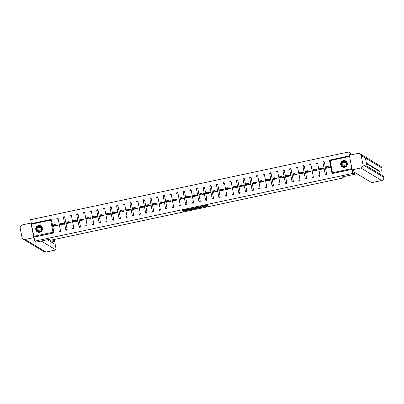 <?xml version="1.0" encoding="UTF-8"?>
<svg xmlns="http://www.w3.org/2000/svg" width="404" height="404" viewBox="0 0 404 404"><rect width="100%" height="100%" fill="white"/><g stroke="black" fill="none" stroke-linecap="round" stroke-linejoin="round"><path stroke-width="0.61" d="M202.838 207.121L207.984 206.015L206.732 205.257L201.793 206.247L204.131 206.096L202.192 206.727L204.778 206.489L202.838 207.121M39.759 232.229A3.434 3.373 -58.9 0 0 40.885 225.942A3.434 3.373 -58.9 0 0 35.774 228.331A3.434 3.373 -58.9 0 0 39.759 232.229M344.642 167.296A3.434 3.373 -58.9 0 0 345.768 161.014A3.434 3.373 -58.9 0 0 340.658 163.398A3.434 3.373 -58.9 0 0 344.642 167.296M183.34 210.913L182.987 211.04L183.34 211.257L183.83 211.211L189.123 210.035L187.38 209.317L182.093 210.504L183.002 210.711L187.496 209.524L188.335 210.04L183.34 210.913M353.763 170.781L354.454 174.331L341.744 177.038L343.228 177.932L50.545 240.269L49.061 239.37L36.35 242.077L34.805 241.143L352.904 173.397L352.217 169.847M354.454 174.331L352.904 173.397M196.364 208.484L202.146 207.262L200.889 206.5L195.107 207.722L196.364 208.484L196.278 208.055L198.834 207.565M195.203 208.383L195.278 208.772L189.85 209.868L188.602 209.115L191.067 208.535L192.062 208.792L193.95 208.449L194.304 208.323L193.774 207.999M195.278 208.772L195.637 208.646L194.359 207.873L193.768 207.994M53.823 225.594L53.278 225.71L54.166 225.806M56.515 225.695L56.439 225.321L57.383 225.119M60.474 224.18L59.933 224.296L60.277 224.503L60.822 224.387M63.165 224.276L63.095 223.902L64.039 223.705M67.13 222.761L66.584 222.877L67.473 222.973M69.821 222.857L69.751 222.488L70.69 222.286M73.781 221.347L73.24 221.463L74.129 221.554M76.472 221.442L76.401 221.069L77.346 220.867M80.436 219.928L79.896 220.044L80.239 220.251L80.785 220.135M83.128 220.023L83.057 219.655L83.997 219.453M87.092 218.508L86.547 218.625L87.436 218.721M89.784 218.609L89.708 218.236L90.653 218.034M93.743 217.094L93.203 217.211L93.546 217.418L94.092 217.302M96.435 217.19L96.364 216.817L97.308 216.62M100.399 215.675L99.854 215.792L100.742 215.887M103.091 215.771L103.015 215.403L103.959 215.201M107.05 214.261L106.51 214.373L106.858 214.585L107.398 214.468M109.742 214.357L109.671 213.984L110.615 213.782M113.706 212.842L113.165 212.958L113.509 213.166L114.049 213.049M116.397 212.938L116.327 212.57L117.266 212.368M120.357 211.423L119.816 211.539L120.165 211.752L120.705 211.635M123.048 211.519L122.978 211.151L123.922 210.949M127.013 210.009L126.472 210.125L126.816 210.333L127.361 210.216M129.704 210.105L129.633 209.732L130.578 209.535M133.668 208.59L133.123 208.706L134.012 208.802M136.36 208.686L136.284 208.318L137.229 208.116M140.319 207.171L139.779 207.287L140.122 207.499L140.668 207.383M143.011 207.272L142.94 206.898L143.885 206.697M146.975 205.757L146.43 205.873L147.319 205.964M149.667 205.853L149.596 205.479L150.535 205.282M153.626 204.338L153.086 204.454L153.974 204.55M156.318 204.434L156.247 204.065L157.191 203.863M160.282 202.924L159.742 203.035L160.085 203.247L160.63 203.131M162.974 203.02L162.903 202.646L163.842 202.444M166.938 201.505L166.392 201.621L167.281 201.712M169.629 201.601L169.554 201.232L170.498 201.03M173.589 200.086L173.048 200.202L173.392 200.414L173.937 200.298M176.28 200.182L176.21 199.813L177.154 199.611M180.245 198.672L179.699 198.788L180.588 198.879M182.936 198.768L182.861 198.394L183.805 198.197M186.895 197.253L186.355 197.369L187.244 197.465M189.587 197.349L189.516 196.98L190.461 196.778M193.551 195.839L193.011 195.95L193.354 196.162L193.895 196.046M196.243 195.935L196.172 195.561L197.112 195.359M200.202 194.42L199.662 194.536L200.551 194.627M202.894 194.516L202.823 194.147L203.768 193.945M206.858 193.001L206.318 193.117L206.661 193.329L207.207 193.213M209.55 193.097L209.479 192.728L210.423 192.526M213.514 191.587L212.969 191.703L213.857 191.794M216.206 191.683L216.13 191.309L217.074 191.107M220.165 190.168L219.624 190.284L220.513 190.38M222.857 190.264L222.786 189.895L223.73 189.693M226.821 188.749L226.275 188.865L227.164 188.961M229.512 188.85L229.442 188.476L230.381 188.274M233.472 187.335L232.931 187.451L233.82 187.542M236.163 187.431L236.093 187.057L237.037 186.86M240.127 185.916L239.587 186.032L239.931 186.244L240.476 186.128M242.819 186.012L242.748 185.643L243.688 185.441M246.783 184.502L246.238 184.613L246.586 184.825L247.127 184.709M249.475 184.598L249.399 184.224L250.344 184.022M253.434 183.083L252.894 183.199L253.237 183.406L253.783 183.29M256.126 183.179L256.055 182.81L257 182.608M260.09 181.664L259.545 181.78L260.434 181.876M262.782 181.76L262.706 181.391L263.65 181.189M266.741 180.25L266.201 180.366L267.089 180.457M269.433 180.346L269.362 179.972L270.306 179.775M273.397 178.831L272.857 178.947L273.74 179.043M276.089 178.927L276.018 178.558L276.957 178.356M280.048 177.417L279.507 177.528L279.856 177.74L280.396 177.624M282.739 177.513L282.669 177.139L283.613 176.937M286.704 175.998L286.163 176.114L286.507 176.321L287.052 176.205M289.395 176.094L289.325 175.725L290.269 175.523M293.36 174.578L292.814 174.695L293.703 174.791M296.051 174.674L295.975 174.306L296.92 174.104M300.01 173.165L299.47 173.281L300.359 173.372M302.702 173.26L302.631 172.887L303.576 172.685M306.666 171.745L306.121 171.862L307.01 171.958M309.358 171.841L309.287 171.473L310.227 171.271M313.317 170.326L312.777 170.443L313.125 170.655L313.666 170.538M316.009 170.427L315.938 170.054L316.882 169.852M319.973 168.912L319.433 169.029L319.776 169.236L320.321 169.119M322.665 169.008L322.594 168.635L323.533 168.438M343.228 177.932L343.001 176.77M349.485 155.949L352.01 169.316L332.689 173.432L352.096 169.392M326.629 167.493L326.084 167.609L326.972 167.705M329.321 167.589L329.245 167.221L330.189 167.019M349.379 155.242L348.738 151.96L350.288 152.894L350.692 154.964M34.805 241.143L31.29 223.644L50.601 219.539M31.396 223.624L30.633 219.705L348.738 151.96M328.901 167.009L330.139 166.746L330.26 167.392L326.21 168.251L326.084 167.609M51.146 219.645A0.662 0.646 121.1 0 1 51.5 220.109L53.858 232.239A0.662 0.646 121.1 0 1 53.343 233.017L33.911 237.067M34.022 237.133L53.343 233.017M332.805 173.503A0.662 0.646 121.1 0 1 332.285 173.387M57.797 218.231A0.662 0.646 121.1 0 1 58.156 218.69L60.514 230.825A0.662 0.646 121.1 0 1 59.479 231.487M64.453 216.812A0.662 0.646 121.1 0 1 64.807 217.271L67.165 229.406A0.662 0.646 121.1 0 1 66.13 230.073M71.104 215.398A0.662 0.646 121.1 0 1 71.463 215.857L73.821 227.987A0.662 0.646 121.1 0 1 72.786 228.654M77.76 213.979A0.662 0.646 121.1 0 1 78.118 214.438L80.477 226.573A0.662 0.646 121.1 0 1 79.437 227.235M84.416 212.56A0.662 0.646 121.1 0 1 84.769 213.024L87.128 225.154A0.662 0.646 121.1 0 1 86.092 225.821M91.067 211.146A0.662 0.646 121.1 0 1 91.425 211.605L93.784 223.735A0.662 0.646 121.1 0 1 92.748 224.402M97.723 209.727A0.662 0.646 121.1 0 1 98.076 210.186L100.434 222.321A0.662 0.646 121.1 0 1 99.399 222.983M104.373 208.312A0.662 0.646 121.1 0 1 104.732 208.772L107.09 220.902A0.662 0.646 121.1 0 1 106.055 221.569M111.029 206.893A0.662 0.646 121.1 0 1 111.388 207.353L113.746 219.488A0.662 0.646 121.1 0 1 112.706 220.15M117.68 205.474A0.662 0.646 121.1 0 1 118.039 205.934L120.397 218.069A0.662 0.646 121.1 0 1 119.362 218.736M124.336 204.06A0.662 0.646 121.1 0 1 124.695 204.52L127.053 216.65A0.662 0.646 121.1 0 1 126.018 217.317M130.992 202.641A0.662 0.646 121.1 0 1 131.345 203.101L133.704 215.236A0.662 0.646 121.1 0 1 132.669 215.898M137.643 201.222A0.662 0.646 121.1 0 1 138.001 201.687L140.36 213.817A0.662 0.646 121.1 0 1 139.324 214.484M144.299 199.808A0.662 0.646 121.1 0 1 144.652 200.268L147.011 212.403A0.662 0.646 121.1 0 1 145.975 213.065M150.95 198.389A0.662 0.646 121.1 0 1 151.308 198.849L153.666 210.984A0.662 0.646 121.1 0 1 152.631 211.651M157.605 196.975A0.662 0.646 121.1 0 1 157.964 197.435L160.322 209.565A0.662 0.646 121.1 0 1 159.282 210.232M164.261 195.556A0.662 0.646 121.1 0 1 164.615 196.016L166.973 208.151A0.662 0.646 121.1 0 1 165.938 208.812M170.912 194.137A0.662 0.646 121.1 0 1 171.271 194.602L173.629 206.732A0.662 0.646 121.1 0 1 172.594 207.398M177.568 192.723A0.662 0.646 121.1 0 1 177.922 193.183L180.28 205.313A0.662 0.646 121.1 0 1 179.245 205.979M184.219 191.304A0.662 0.646 121.1 0 1 184.578 191.764L186.936 203.899A0.662 0.646 121.1 0 1 185.901 204.56M190.875 189.89A0.662 0.646 121.1 0 1 191.233 190.35L193.592 202.48A0.662 0.646 121.1 0 1 192.551 203.146M197.526 188.471A0.662 0.646 121.1 0 1 197.884 188.931L200.243 201.066A0.662 0.646 121.1 0 1 199.207 201.727M204.182 187.052A0.662 0.646 121.1 0 1 204.54 187.512L206.898 199.647A0.662 0.646 121.1 0 1 205.863 200.313M210.838 185.638A0.662 0.646 121.1 0 1 211.191 186.098L213.549 198.228A0.662 0.646 121.1 0 1 212.514 198.894M217.488 184.219A0.662 0.646 121.1 0 1 217.847 184.678L220.205 196.814A0.662 0.646 121.1 0 1 219.17 197.475M224.144 182.8A0.662 0.646 121.1 0 1 224.498 183.264L226.856 195.395A0.662 0.646 121.1 0 1 225.821 196.061M230.795 181.386A0.662 0.646 121.1 0 1 231.154 181.845L233.512 193.981A0.662 0.646 121.1 0 1 232.477 194.642M237.451 179.967A0.662 0.646 121.1 0 1 237.81 180.426L240.168 192.562A0.662 0.646 121.1 0 1 239.128 193.228M244.107 178.553A0.662 0.646 121.1 0 1 244.46 179.012L246.819 191.143A0.662 0.646 121.1 0 1 245.784 191.809M250.758 177.134A0.662 0.646 121.1 0 1 251.116 177.593L253.475 189.728A0.662 0.646 121.1 0 1 252.439 190.39M257.414 175.715A0.662 0.646 121.1 0 1 257.767 176.179L260.125 188.309A0.662 0.646 121.1 0 1 259.09 188.976M264.065 174.301A0.662 0.646 121.1 0 1 264.423 174.76L266.781 186.89A0.662 0.646 121.1 0 1 265.746 187.557M270.72 172.882A0.662 0.646 121.1 0 1 271.079 173.341L273.437 185.476A0.662 0.646 121.1 0 1 272.397 186.138M277.371 171.468A0.662 0.646 121.1 0 1 277.73 171.927L280.088 184.057A0.662 0.646 121.1 0 1 279.053 184.724M284.027 170.049A0.662 0.646 121.1 0 1 284.386 170.508L286.744 182.643A0.662 0.646 121.1 0 1 285.709 183.305M290.683 168.63A0.662 0.646 121.1 0 1 291.037 169.089L293.395 181.224A0.662 0.646 121.1 0 1 292.36 181.891M297.334 167.216A0.662 0.646 121.1 0 1 297.692 167.675L300.051 179.805A0.662 0.646 121.1 0 1 299.016 180.472M303.99 165.797A0.662 0.646 121.1 0 1 304.343 166.256L306.702 178.391A0.662 0.646 121.1 0 1 305.666 179.053M310.641 164.377A0.662 0.646 121.1 0 1 310.999 164.842L313.358 176.972A0.662 0.646 121.1 0 1 312.322 177.639M317.297 162.963A0.662 0.646 121.1 0 1 317.655 163.423L320.013 175.558A0.662 0.646 121.1 0 1 318.973 176.22M323.952 161.544A0.662 0.646 121.1 0 1 324.306 162.004L326.664 174.139A0.662 0.646 121.1 0 1 325.629 174.806M319.433 169.029L319.554 169.67L323.609 168.806L323.483 168.165L322.246 168.428M312.777 170.443L312.903 171.089L316.953 170.225L316.827 169.579L315.59 169.847M306.121 171.862L306.247 172.503L310.302 171.639L310.176 170.998L308.939 171.261M299.47 173.281L299.596 173.922L303.646 173.058L303.52 172.417L302.283 172.68M292.814 174.695L292.94 175.341L296.99 174.477L296.869 173.831L295.632 174.094M286.163 176.114L286.284 176.755L290.34 175.892L290.213 175.25L288.976 175.513M279.507 177.528L279.634 178.174L283.684 177.311L283.563 176.669L282.325 176.932M272.857 178.947L272.978 179.588L277.033 178.725L276.907 178.083L275.669 178.346M266.201 180.366L266.327 181.007L270.377 180.144L270.251 179.502L269.014 179.765M259.545 181.78L259.671 182.426L263.726 181.563L263.6 180.916L262.363 181.184M252.894 183.199L253.02 183.84L257.07 182.977L256.944 182.335L255.707 182.598M246.238 184.613L246.364 185.259L250.414 184.396L250.293 183.754L249.056 184.017M239.587 186.032L239.708 186.673L243.763 185.815L243.637 185.168L242.4 185.431M232.931 187.451L233.058 188.092L237.108 187.229L236.981 186.587L235.744 186.85M226.275 188.865L226.402 189.511L230.457 188.648L230.331 188.001L229.093 188.269M219.624 190.284L219.751 190.925L223.801 190.062L223.675 189.42L222.437 189.683M212.969 191.703L213.095 192.344L217.145 191.481L217.024 190.839L215.787 191.102M206.318 193.117L206.439 193.763L210.494 192.9L210.368 192.254L209.131 192.516M199.662 194.536L199.788 195.177L203.838 194.314L203.717 193.673L202.48 193.935M193.011 195.95L193.132 196.597L197.187 195.733L197.061 195.092L195.824 195.354M186.355 197.369L186.481 198.011L190.531 197.147L190.405 196.506L189.168 196.768M179.699 198.788L179.825 199.43L183.881 198.566L183.754 197.925L182.517 198.187M173.048 200.202L173.175 200.849L177.225 199.985L177.098 199.339L175.861 199.606M166.392 201.621L166.519 202.263L170.569 201.399L170.448 200.758L169.21 201.02M159.742 203.035L159.863 203.682L163.918 202.818L163.792 202.177L162.554 202.439M153.086 204.454L153.212 205.096L157.262 204.237L157.136 203.591L155.899 203.853M146.43 205.873L146.556 206.515L150.611 205.651L150.485 205.01L149.248 205.272M139.779 207.287L139.905 207.934L143.955 207.07L143.829 206.424L142.592 206.691M133.123 208.706L133.249 209.348L137.299 208.484L137.178 207.843L135.941 208.105M126.472 210.125L126.593 210.767L130.649 209.903L130.522 209.262L129.285 209.524M119.816 211.539L119.943 212.186L123.993 211.322L123.866 210.676L122.634 210.939M113.165 212.958L113.287 213.6L117.342 212.736L117.216 212.095L115.978 212.358M106.51 214.373L106.636 215.019L110.686 214.155L110.56 213.514L109.322 213.777M99.854 215.792L99.98 216.433L104.03 215.569L103.909 214.928L102.672 215.191M93.203 217.211L93.329 217.852L97.379 216.988L97.253 216.347L96.016 216.61M86.547 218.625L86.673 219.271L90.723 218.407L90.602 217.761L89.365 218.029M79.896 220.044L80.017 220.685L84.072 219.821L83.946 219.18L82.709 219.443M73.24 221.463L73.366 222.104L77.417 221.241L77.29 220.599L76.053 220.862M66.584 222.877L66.71 223.518L70.766 222.66L70.639 222.013L69.402 222.276M59.933 224.296L60.06 224.937L64.11 224.074L63.983 223.432L62.746 223.695M53.278 225.71L53.404 226.356L57.454 225.493L57.333 224.846L56.095 225.114M204.702 206.106L204.778 206.489M204.121 205.979L204.697 206.06M204.757 206.308L207.504 205.722M195.506 207.59L196.278 208.055M201.232 207.424L200.379 206.671L198.298 207.232L199.066 207.707L201.232 207.424M201.394 206.914L201.475 207.333L200.717 206.494M195.152 208.353L194.799 208.429M192.324 208.954L190.259 209.393L190.34 209.822M188.996 208.974L190.259 209.393M192.587 209.11L194.839 208.651L194.046 208.504L192.289 208.929L192.587 209.11M194.748 208.247L194.824 208.636L194.248 208.03M188.244 209.636L188.32 210.024M187.698 209.267L188.335 210.04M182.638 210.327L185.204 209.792M188.289 209.812L188.643 209.737M327.922 166.418L328.043 167.064L326.457 167.387L326.331 166.741L327.922 166.418L329.245 167.221M326.331 166.741L326.457 167.387L327.447 167.988M326.609 168.17L326.538 167.796M328.043 167.064L329.023 167.655M319.806 168.786L319.68 168.16L321.266 167.837L322.594 168.635M321.266 167.837L321.392 168.478L319.801 168.801L320.791 169.407M319.958 169.584L319.882 169.215M321.392 168.478L322.372 169.069M314.615 169.256L314.736 169.897L313.151 170.22L313.024 169.579L314.615 169.256L315.938 170.054M313.024 169.579L313.151 170.22L314.14 170.826M313.302 171.003L313.231 170.629M314.736 169.897L315.716 170.488M306.5 171.619L306.368 170.993L307.959 170.67L309.287 171.473M307.959 170.67L308.085 171.311L306.495 171.639L307.484 172.24M306.646 172.417L306.575 172.048M308.085 171.311L309.065 171.907M299.849 173.038L299.718 172.412L301.303 172.089L302.631 172.887M301.303 172.089L301.429 172.73L299.844 173.053L300.834 173.659M299.995 173.836L299.925 173.468M301.429 172.73L302.409 173.321M293.193 174.457L293.062 173.826L294.652 173.503L295.975 174.306M294.652 173.503L294.779 174.149L293.188 174.472L294.178 175.073M293.339 175.255L293.269 174.882M294.779 174.149L295.753 174.74M345.976 166.185A2.974 2.919 121.1 0 1 341.834 165.963A2.974 2.919 121.1 0 1 342.122 161.787A2.974 2.919 121.1 0 1 346.258 162.009A2.974 2.919 121.1 0 1 345.976 166.185M342.299 161.969A2.752 2.702 -58.9 0 0 342.663 166.362A2.752 2.702 -58.9 0 0 345.869 166.044A2.752 2.702 -58.9 0 0 345.506 161.651A2.752 2.702 -58.9 0 0 342.299 161.969M344.824 166.251A1.959 1.924 121.1 0 1 346.415 163.615M343.329 162.868A1.959 1.924 -58.9 0 0 343.587 165.999A1.959 1.924 -58.9 0 0 345.869 165.771A1.959 1.924 -58.9 0 0 345.612 162.64A1.959 1.924 -58.9 0 0 343.329 162.868M346.632 161.767A3.414 3.353 -58.9 0 0 341.834 161.459A3.414 3.353 -58.9 0 0 343.289 167.306M41.092 231.118A2.974 2.919 121.1 0 1 36.956 230.896A2.974 2.919 121.1 0 1 37.239 226.72A2.974 2.919 121.1 0 1 41.38 226.942A2.974 2.919 121.1 0 1 41.092 231.118M37.42 226.902A2.752 2.702 -58.9 0 0 37.779 231.295A2.752 2.702 -58.9 0 0 40.986 230.977A2.752 2.702 -58.9 0 0 40.627 226.583A2.752 2.702 -58.9 0 0 37.42 226.902M39.94 231.184A1.959 1.924 121.1 0 1 41.536 228.548M38.451 227.8A1.959 1.924 -58.9 0 0 38.708 230.931A1.959 1.924 -58.9 0 0 40.991 230.704A1.959 1.924 -58.9 0 0 40.733 227.573A1.959 1.924 -58.9 0 0 38.451 227.8M41.753 226.7A3.414 3.353 -58.9 0 0 36.956 226.392A3.414 3.353 -58.9 0 0 38.41 232.239M354.01 172.038L371.695 182.648L381.654 180.527L360.863 167.978L352.182 169.826L353.788 170.902M360.863 167.978A2.707 2.661 -58.9 0 0 362.974 164.781L367.216 167.342L365.408 158.04L361.166 155.479L362.974 164.781M361.166 155.479A2.707 2.661 -58.9 0 0 358.03 153.404L349.349 155.252L352.182 169.826M380.194 174.174L379.629 171.271M379.356 171.306A2.641 0.364 -102 0 1 379.316 171.341A2.641 0.364 -102 0 1 379.265 171.326L366.494 163.615M379.265 171.326L379.937 171.185M366.388 163.085L379.841 171.205A2.707 2.661 -58.9 0 0 381.957 168.029L380.735 166.271L359.939 153.722M371.746 182.664L381.704 180.543A2.641 0.364 78 0 1 381.654 180.527A2.707 2.661 -58.9 0 0 383.765 177.336L382.548 175.594L366.994 166.211M41.208 241.042L55.898 249.909A2.641 0.364 78 0 0 55.949 249.919A2.641 0.364 78 0 0 55.823 247.591L55.202 244.4L47.445 239.713M23.23 239.158A2.707 2.661 -58.9 0 0 25.144 239.476L45.935 252.03A2.641 0.364 78 0 0 45.985 252.04L44.026 251.712L23.23 239.158A2.707 2.661 -58.9 0 1 22.008 237.401L20.2 228.098A2.707 2.661 -58.9 0 1 22.311 224.902L30.992 223.053L31.325 223.255M25.144 239.476L33.825 237.628L30.992 223.053M51.318 242.057L54.606 241.355L54.242 239.481M54.606 241.355L52.217 239.91M33.825 237.628L34.158 237.83M286.537 175.871L286.411 175.245L287.996 174.922L289.325 175.725M287.996 174.922L288.123 175.563L286.532 175.886L287.522 176.492M286.689 176.669L286.613 176.301M288.123 175.563L289.102 176.154M279.886 177.29L279.755 176.664L281.346 176.341L282.669 177.139M281.346 176.341L281.467 176.982L279.881 177.306L280.871 177.912M280.033 178.088L279.962 177.715M281.467 176.982L282.446 177.573M274.69 177.755L274.816 178.401L273.225 178.725L273.099 178.078L274.69 177.755L276.018 178.558M273.099 178.078L273.225 178.725L274.215 179.326M273.382 179.502L273.306 179.134M274.816 178.401L275.796 178.992M266.579 180.123L266.448 179.497L268.034 179.174L269.362 179.972M268.034 179.174L268.16 179.815L266.574 180.139L267.564 180.745M266.726 180.921L266.655 180.553M268.16 179.815L269.14 180.406M261.383 180.588L261.509 181.234L259.918 181.558L259.792 180.916L261.383 180.588L262.706 181.391M259.792 180.916L259.918 181.558L260.908 182.159M260.07 182.34L259.999 181.967M261.509 181.234L262.489 181.825M254.727 182.007L254.853 182.648L253.263 182.972L253.141 182.33L254.727 182.007L256.055 182.81M253.141 182.33L253.263 182.972L254.252 183.578M253.419 183.754L253.348 183.386M254.853 182.648L255.833 183.244M246.617 184.376L246.485 183.749L248.076 183.426L249.399 184.224M248.076 183.426L248.197 184.067L246.612 184.391L247.602 184.997M246.763 185.173L246.692 184.8M248.197 184.067L249.177 184.658M239.961 185.795L239.835 185.163L241.42 184.84L242.748 185.643M241.42 184.84L241.547 185.487L239.956 185.81L240.946 186.411M240.112 186.592L240.037 186.219M241.547 185.487L242.526 186.077M233.31 187.209L233.179 186.582L234.769 186.259L236.093 187.057M234.769 186.259L234.891 186.901L233.305 187.224L234.295 187.83M233.456 188.006L233.386 187.638M234.891 186.901L235.87 187.491M226.654 188.628L226.523 188.001L228.114 187.678L229.442 188.476M228.114 187.678L228.24 188.32L226.649 188.643L227.639 189.249M226.801 189.425L226.73 189.052M228.24 188.32L229.219 188.91M220.003 190.042L219.872 189.415L221.458 189.092L222.786 189.895M221.458 189.092L221.584 189.734L219.998 190.062L220.988 190.663M220.15 190.839L220.079 190.471M221.584 189.734L222.564 190.329M214.807 190.511L214.933 191.153L213.342 191.476L213.216 190.834L214.807 190.511L216.13 191.309M213.216 190.834L213.352 191.491L214.332 192.082M213.494 192.259L213.423 191.89M214.933 191.153L215.908 191.743M208.151 191.925L208.277 192.572L206.686 192.895L206.565 192.248L208.151 191.925L209.479 192.728M206.565 192.248L206.686 192.895L207.676 193.496M206.843 193.678L206.767 193.304M208.277 192.572L209.257 193.162M201.5 193.344L201.621 193.986L200.036 194.309L199.909 193.667L201.5 193.344L202.823 194.147M199.909 193.667L200.046 194.324L201.025 194.915M200.187 195.092L200.116 194.723M201.621 193.986L202.601 194.577M193.385 195.713L193.253 195.087L194.844 194.763L196.172 195.561M194.844 194.763L194.97 195.405L193.38 195.728L194.369 196.334M193.536 196.511L193.46 196.137M194.97 195.405L195.95 195.996M186.734 197.132L186.603 196.501L188.188 196.177L189.516 196.98M188.188 196.177L188.314 196.824L186.729 197.147L187.719 197.748M186.88 197.925L186.81 197.556M188.314 196.824L189.294 197.415M180.078 198.546L179.947 197.92L181.537 197.596L182.861 198.394M181.537 197.596L181.664 198.238L180.073 198.561L181.063 199.167M180.224 199.344L180.154 198.975M181.664 198.238L182.643 198.829M173.422 199.965L173.296 199.339L174.882 199.01L176.21 199.813M174.882 199.01L175.008 199.657L173.417 199.98L174.407 200.581M173.574 200.763L173.503 200.389M175.008 199.657L175.987 200.248M166.771 201.379L166.64 200.753L168.231 200.429L169.554 201.232M168.231 200.429L168.352 201.071L166.766 201.394L167.756 202M166.918 202.177L166.847 201.808M168.352 201.071L169.332 201.667M161.575 201.849L161.701 202.49L160.11 202.813L159.989 202.172L161.575 201.849L162.903 202.646M159.989 202.172L160.12 202.828L161.1 203.419M160.267 203.596L160.191 203.222M161.701 202.49L162.681 203.081M154.924 203.262L155.045 203.909L153.459 204.232L153.333 203.586L154.924 203.262L156.247 204.065M153.333 203.586L153.459 204.232L154.449 204.833M153.611 205.015L153.54 204.641M155.045 203.909L156.025 204.5M148.268 204.682L148.394 205.323L146.803 205.646L146.677 205.005L148.268 204.682L149.596 205.479M146.677 205.005L146.814 205.661L147.793 206.252M146.955 206.429L146.884 206.06M148.394 205.323L149.374 205.914M140.158 207.05L140.026 206.424L141.612 206.101L142.94 206.898M141.612 206.101L141.738 206.742L140.153 207.065L141.142 207.671M140.304 207.848L140.233 207.474M141.738 206.742L142.718 207.333M133.502 208.464L133.371 207.838L134.961 207.515L136.284 208.318M134.961 207.515L135.088 208.156L133.497 208.484L134.487 209.085M133.648 209.262L133.578 208.893M135.088 208.156L136.062 208.752M126.846 209.883L126.72 209.257L128.305 208.934L129.633 209.732M128.305 208.934L128.432 209.575L126.841 209.898L127.831 210.504M126.997 210.681L126.922 210.312M128.432 209.575L129.411 210.166M120.195 211.302L120.064 210.671L121.654 210.348L122.978 211.151M121.654 210.348L121.776 210.994L120.19 211.317L121.18 211.918M120.342 212.1L120.271 211.726M121.776 210.994L122.755 211.585M113.539 212.716L113.408 212.09L114.999 211.767L116.327 212.57M114.999 211.767L115.125 212.408L113.534 212.731L114.524 213.337M113.691 213.514L113.615 213.145M115.125 212.408L116.105 212.999M108.343 213.186L108.469 213.827L106.883 214.15L106.757 213.509L108.343 213.186L109.671 213.984M106.757 213.509L106.893 214.165L107.873 214.756M107.035 214.933L106.964 214.559M108.469 213.827L109.449 214.418M100.232 215.554L100.101 214.923L101.692 214.6L103.015 215.403M101.692 214.6L101.818 215.246L100.227 215.569L101.217 216.17M100.379 216.347L100.308 215.978M101.818 215.246L102.798 215.837M95.036 216.019L95.162 216.66L93.571 216.983L93.45 216.342L95.036 216.019L96.364 216.817M93.45 216.342L93.571 216.983L94.561 217.589M93.728 217.766L93.657 217.397M95.162 216.66L96.142 217.251M86.926 218.387L86.794 217.761L88.385 217.433L89.708 218.236M88.385 217.433L88.506 218.079L86.921 218.402L87.91 219.003M87.072 219.185L87.001 218.811M88.506 218.079L89.486 218.67M80.27 219.801L80.143 219.175L81.729 218.852L83.057 219.655M81.729 218.852L81.855 219.493L80.265 219.816L81.255 220.422M80.421 220.599L80.346 220.231M81.855 219.493L82.835 220.089M73.619 221.22L73.488 220.594L75.078 220.271L76.401 221.069M75.078 220.271L75.2 220.912L73.614 221.235L74.604 221.841M73.765 222.018L73.695 221.644M75.2 220.912L76.179 221.503M66.963 222.639L66.832 222.008L68.422 221.685L69.751 222.488M68.422 221.685L68.549 222.331L66.958 222.654L67.948 223.255M67.109 223.437L67.039 223.064M68.549 222.331L69.528 222.922M60.312 224.053L60.181 223.427L61.767 223.104L63.095 223.902M61.767 223.104L61.893 223.745L60.307 224.069L61.297 224.674M60.459 224.851L60.388 224.483M61.893 223.745L62.873 224.336M55.116 224.523L55.242 225.164L53.651 225.488L53.525 224.846L55.116 224.523L56.439 225.321M53.525 224.846L53.651 225.488L54.641 226.094M53.803 226.27L53.732 225.897M55.242 225.164L56.217 225.755M349.425 156.479L330.103 160.595L332.462 172.725L351.783 168.609M330.068 160.009L349.379 155.904L330.068 160.009L330.103 160.595L329.558 160.782L331.916 172.917L329.568 160.792A0.662 0.662 0 0 1 330.068 160.009A0.662 0.646 -58.9 0 0 329.563 160.772M331.916 172.917L332.462 172.725L332.689 173.432A0.662 0.646 121.1 0 1 331.926 172.927L331.916 172.917A0.662 0.662 0 0 0 332.224 173.356L332.335 173.422M33.678 236.36L53 232.244L50.641 220.109L31.32 224.225M51.5 220.109L50.641 220.109L50.621 219.534A0.662 0.646 121.1 0 1 51.389 220.039L53.858 232.239M53.232 232.951L53 232.244L53.747 232.174A0.662 0.646 -58.9 0 1 53.232 232.951M324.306 162.004L326.664 174.139M326.038 174.851A0.662 0.646 -58.9 0 0 326.553 174.068L325.265 174.331L322.907 162.201L325.271 174.341A0.662 0.646 121.1 0 0 326.038 174.851M323.417 161.428A0.662 0.662 0 0 0 322.907 162.201L324.195 161.938A0.662 0.646 121.1 0 0 323.897 161.509A0.662 0.662 0 0 0 323.417 161.428A0.662 0.646 121.1 0 1 323.897 161.509L324.008 161.575M317.655 163.423L320.013 175.558M318.615 175.735L318.62 175.76A0.662 0.646 121.1 0 0 319.382 176.265A0.662 0.646 -58.9 0 0 319.897 175.488L318.61 175.75A0.662 0.662 0 0 0 318.918 176.189L319.029 176.255M310.999 164.842L313.358 176.972M311.959 177.154L311.964 177.179A0.662 0.662 0 0 0 312.262 177.608A0.662 0.646 121.1 0 1 311.964 177.179L313.246 176.907A0.662 0.646 -58.9 0 1 312.731 177.684A0.662 0.646 121.1 0 1 312.262 177.608L312.378 177.674M304.343 166.256L306.702 178.391M305.308 178.573L302.955 166.463L305.313 178.593A0.662 0.646 121.1 0 0 306.075 179.103A0.662 0.646 -58.9 0 0 306.591 178.321L305.303 178.583A0.662 0.662 0 0 0 305.611 179.023L305.722 179.093M297.692 167.675L300.051 179.805M298.652 179.987L298.657 180.012A0.662 0.662 0 0 0 298.955 180.442A0.662 0.646 121.1 0 1 298.657 180.012L299.935 179.74A0.662 0.646 -58.9 0 1 299.42 180.517A0.662 0.646 121.1 0 1 298.955 180.442L299.071 180.507M291.037 169.089L293.395 181.224M292.001 181.406L289.638 169.286L292.001 181.426A0.662 0.662 0 0 0 292.304 181.856A0.662 0.646 121.1 0 1 292.001 181.426L293.284 181.154A0.662 0.646 -58.9 0 1 292.769 181.936A0.662 0.646 121.1 0 1 292.304 181.856L292.415 181.926M284.386 170.508L286.744 182.643M285.345 182.825L282.992 170.715L285.35 182.845A0.662 0.662 0 0 0 285.648 183.275A0.662 0.646 121.1 0 1 285.35 182.845L286.628 182.573A0.662 0.646 -58.9 0 1 286.113 183.35A0.662 0.646 121.1 0 1 285.648 183.275L285.759 183.345M277.73 171.927L280.088 184.057M278.689 184.239L278.694 184.264A0.662 0.646 121.1 0 0 279.462 184.769A0.662 0.646 -58.9 0 0 279.977 183.992L278.689 184.254A0.662 0.662 0 0 0 278.992 184.694L279.108 184.759M271.079 173.341L273.437 185.476M272.038 185.658L269.685 173.548L272.044 185.678A0.662 0.646 121.1 0 0 272.806 186.188A0.662 0.646 -58.9 0 0 273.321 185.406L272.033 185.668A0.662 0.662 0 0 0 272.341 186.108L272.453 186.178M264.423 174.76L266.781 186.89M265.383 187.072L265.388 187.097A0.662 0.646 121.1 0 0 266.155 187.602A0.662 0.646 -58.9 0 0 266.67 186.825L265.377 187.087A0.662 0.662 0 0 0 265.686 187.527L265.802 187.592M257.767 176.179L260.125 188.309M258.732 188.491L258.737 188.517A0.662 0.646 121.1 0 0 259.499 189.022A0.662 0.646 -58.9 0 0 260.014 188.244L258.727 188.501A0.662 0.662 0 0 0 259.035 188.941L259.146 189.011M251.116 177.593L253.475 189.728M252.076 189.91L249.722 177.8L252.081 189.931A0.662 0.662 0 0 0 252.379 190.36A0.662 0.646 121.1 0 1 252.081 189.931L253.358 189.658A0.662 0.646 -58.9 0 1 252.843 190.436A0.662 0.646 121.1 0 1 252.379 190.36L252.49 190.43M244.46 179.012L246.819 191.143M245.425 191.324L243.062 179.204L245.425 191.35A0.662 0.662 0 0 0 245.723 191.779A0.662 0.646 121.1 0 1 245.425 191.35L246.708 191.077A0.662 0.646 -58.9 0 1 246.193 191.855A0.662 0.646 121.1 0 1 245.723 191.779L245.839 191.844M237.81 180.426L240.168 192.562M238.769 192.743L236.416 180.633L238.774 192.764A0.662 0.662 0 0 0 239.072 193.193A0.662 0.646 121.1 0 1 238.774 192.764L240.052 192.491A0.662 0.646 -58.9 0 1 239.537 193.274A0.662 0.646 121.1 0 1 239.072 193.193L239.183 193.263M231.154 181.845L233.512 193.981M232.113 194.157L232.118 194.183A0.662 0.662 0 0 0 232.416 194.612A0.662 0.646 121.1 0 1 232.118 194.183L233.401 193.91A0.662 0.646 -58.9 0 1 232.886 194.688A0.662 0.646 121.1 0 1 232.416 194.612L232.532 194.678M224.498 183.264L226.856 195.395M225.462 195.576L225.467 195.602A0.662 0.646 121.1 0 0 226.23 196.107A0.662 0.646 -58.9 0 0 226.745 195.329L225.457 195.592A0.662 0.662 0 0 0 225.765 196.031L225.876 196.097M217.847 184.678L220.205 196.814M218.806 196.995L216.453 184.886L218.811 197.016A0.662 0.646 121.1 0 0 219.574 197.526A0.662 0.646 -58.9 0 0 220.089 196.743L218.801 197.006A0.662 0.662 0 0 0 219.109 197.445L219.226 197.516M211.191 186.098L213.549 198.228M212.156 198.409L209.797 186.3L212.156 198.435A0.662 0.646 121.1 0 0 212.923 198.94A0.662 0.646 -58.9 0 0 213.438 198.162L212.151 198.425A0.662 0.662 0 0 0 212.459 198.864L212.57 198.93M204.54 187.512L206.898 199.647M205.5 199.828L203.146 187.719L205.505 199.849A0.662 0.646 121.1 0 0 206.267 200.359A0.662 0.646 -58.9 0 0 206.782 199.576L205.495 199.839A0.662 0.662 0 0 0 205.803 200.278L205.914 200.349M197.884 188.931L200.243 201.066M198.844 201.248L196.49 189.138L198.849 201.268A0.662 0.662 0 0 0 199.147 201.697A0.662 0.646 121.1 0 1 198.849 201.268L200.132 200.995A0.662 0.646 -58.9 0 1 199.616 201.773A0.662 0.646 121.1 0 1 199.147 201.697L199.263 201.768M191.233 190.35L193.592 202.48M192.193 202.662L192.198 202.687A0.662 0.646 121.1 0 0 192.961 203.192A0.662 0.646 -58.9 0 0 193.476 202.414L192.188 202.677A0.662 0.662 0 0 0 192.496 203.116L192.607 203.182M184.578 191.764L186.936 203.899M185.537 204.081L183.184 191.971L185.542 204.101A0.662 0.662 0 0 0 185.84 204.53A0.662 0.646 121.1 0 1 185.542 204.101L186.825 203.828A0.662 0.646 -58.9 0 1 186.31 204.611A0.662 0.646 121.1 0 1 185.84 204.53L185.956 204.601M177.922 193.183L180.28 205.313M178.886 205.495L178.891 205.52A0.662 0.646 121.1 0 0 179.654 206.025A0.662 0.646 -58.9 0 0 180.169 205.247L178.881 205.51A0.662 0.662 0 0 0 179.189 205.949L179.3 206.015M171.271 194.602L173.629 206.732M172.23 206.914L172.235 206.939A0.662 0.646 121.1 0 0 172.998 207.444A0.662 0.646 -58.9 0 0 173.513 206.666L172.225 206.924A0.662 0.662 0 0 0 172.533 207.363L172.644 207.434M164.615 196.016L166.973 208.151M165.574 208.333L163.221 196.223L165.579 208.353A0.662 0.646 121.1 0 0 166.347 208.858A0.662 0.646 -58.9 0 0 166.862 208.08L165.574 208.343A0.662 0.662 0 0 0 165.877 208.782L165.993 208.853M157.964 197.435L160.322 209.565M158.923 209.747L158.929 209.772A0.662 0.646 121.1 0 0 159.691 210.277A0.662 0.646 -58.9 0 0 160.206 209.499L158.918 209.762A0.662 0.662 0 0 0 159.227 210.201L159.338 210.267M151.308 198.849L153.666 210.984M152.268 211.166L149.914 199.056L152.273 211.186A0.662 0.646 121.1 0 0 153.04 211.696A0.662 0.646 -58.9 0 0 153.555 210.913L152.268 211.176A0.662 0.662 0 0 0 152.571 211.615L152.687 211.686M144.652 200.268L147.011 212.403M145.617 212.58L143.263 200.47A0.662 0.646 -58.9 0 1 143.753 199.697M138.001 201.687L140.36 213.817M138.961 213.999L138.966 214.024A0.662 0.646 121.1 0 0 139.728 214.529A0.662 0.646 -58.9 0 0 140.244 213.751L138.956 214.014A0.662 0.662 0 0 0 139.264 214.453L139.38 214.519M131.345 203.101L133.704 215.236M132.31 215.418L129.947 203.298L132.31 215.438A0.662 0.662 0 0 0 132.613 215.867A0.662 0.646 121.1 0 1 132.31 215.438L133.593 215.165A0.662 0.646 -58.9 0 1 133.078 215.948A0.662 0.646 121.1 0 1 132.613 215.867L132.724 215.938M124.695 204.52L127.053 216.65M125.654 216.832L125.659 216.857A0.662 0.646 121.1 0 0 126.422 217.362A0.662 0.646 -58.9 0 0 126.937 216.584L125.649 216.847A0.662 0.662 0 0 0 125.957 217.286L126.068 217.352M118.039 205.934L120.397 218.069M118.998 218.251L116.645 206.141L119.003 218.271A0.662 0.662 0 0 0 119.301 218.7A0.662 0.646 121.1 0 1 119.003 218.271L120.286 217.998A0.662 0.646 -58.9 0 1 119.771 218.781A0.662 0.646 121.1 0 1 119.301 218.7L119.417 218.771M111.388 207.353L113.746 219.488M112.347 219.67L109.994 207.56L112.352 219.69A0.662 0.646 121.1 0 0 113.115 220.195A0.662 0.646 -58.9 0 0 113.63 219.417L112.342 219.68A0.662 0.662 0 0 0 112.65 220.119L112.761 220.19M104.732 208.772L107.09 220.902M105.691 221.084L105.697 221.109A0.662 0.646 121.1 0 0 106.464 221.614A0.662 0.646 -58.9 0 0 106.979 220.837L105.686 221.099A0.662 0.662 0 0 0 105.994 221.538L106.111 221.604M98.076 210.186L100.434 222.321M99.041 222.503L96.687 210.393L99.046 222.523A0.662 0.646 121.1 0 0 99.808 223.033A0.662 0.646 -58.9 0 0 100.323 222.251L99.036 222.513A0.662 0.662 0 0 0 99.344 222.952L99.455 223.023M91.425 211.605L93.784 223.735M92.385 223.917L92.39 223.942A0.662 0.662 0 0 0 92.688 224.371A0.662 0.646 121.1 0 1 92.39 223.942L93.667 223.67A0.662 0.646 -58.9 0 1 93.152 224.447A0.662 0.646 121.1 0 1 92.688 224.371L92.799 224.437M84.769 213.024L87.128 225.154M85.729 225.336L85.734 225.361A0.662 0.662 0 0 0 86.032 225.786A0.662 0.646 121.1 0 1 85.734 225.361L87.017 225.089A0.662 0.646 -58.9 0 1 86.501 225.866A0.662 0.646 121.1 0 1 86.032 225.786L86.148 225.856M78.118 214.438L80.477 226.573M79.078 226.755L76.725 214.645L79.083 226.775A0.662 0.662 0 0 0 79.381 227.205A0.662 0.646 121.1 0 1 79.083 226.775L80.361 226.503A0.662 0.646 -58.9 0 1 79.846 227.28A0.662 0.646 121.1 0 1 79.381 227.205L79.492 227.275M71.463 215.857L73.821 227.987M72.422 228.169L72.427 228.194A0.662 0.662 0 0 0 72.725 228.624A0.662 0.646 121.1 0 1 72.427 228.194L73.71 227.922A0.662 0.646 -58.9 0 1 73.195 228.699A0.662 0.646 121.1 0 1 72.725 228.624L72.841 228.689M64.807 217.271L67.165 229.406M65.771 229.588L63.418 217.478L65.776 229.608A0.662 0.662 0 0 0 66.074 230.038A0.662 0.646 121.1 0 1 65.776 229.608L67.054 229.336A0.662 0.646 -58.9 0 1 66.539 230.118A0.662 0.646 121.1 0 1 66.074 230.038L66.185 230.108M58.156 218.69L60.514 230.825M59.115 231.002L59.12 231.027A0.662 0.646 121.1 0 0 59.883 231.532A0.662 0.646 -58.9 0 0 60.398 230.755L59.11 231.017A0.662 0.662 0 0 0 59.418 231.457L59.534 231.522M323.407 161.438A0.662 0.646 -58.9 0 0 322.912 162.186M316.792 163.428L317.539 163.357A0.662 0.646 121.1 0 0 317.241 162.928A0.662 0.662 0 0 0 316.251 163.615L316.792 163.428M316.776 162.847A0.662 0.646 121.1 0 1 317.241 162.928L317.352 162.994M316.751 162.852A0.662 0.646 -58.9 0 0 316.256 163.605M310.141 164.842L310.888 164.771A0.662 0.646 121.1 0 0 310.59 164.342A0.662 0.662 0 0 0 309.6 165.034L310.141 164.842M310.12 164.266A0.662 0.646 121.1 0 1 310.59 164.342L310.701 164.413M310.1 164.271A0.662 0.646 -58.9 0 0 309.6 165.019M303.485 166.261L304.232 166.19A0.662 0.646 121.1 0 0 303.934 165.761A0.662 0.662 0 0 0 303.454 165.68A0.662 0.646 -58.9 0 0 302.95 166.438L303.485 166.261M303.47 165.68A0.662 0.646 121.1 0 1 303.934 165.761L304.045 165.827M296.788 167.105A0.662 0.646 -58.9 0 0 296.294 167.857L297.576 167.604A0.662 0.646 121.1 0 0 297.278 167.175A0.662 0.662 0 0 0 296.804 167.094A0.662 0.646 121.1 0 1 297.278 167.175L297.394 167.246M289.638 169.286A0.662 0.662 0 0 1 290.148 168.513A0.662 0.646 -58.9 0 0 289.643 169.271L290.925 169.023A0.662 0.646 121.1 0 0 290.627 168.594A0.662 0.662 0 0 0 290.148 168.513A0.662 0.646 121.1 0 1 290.627 168.594L290.739 168.665M283.492 169.933A0.662 0.662 0 0 0 282.982 170.705L284.27 170.443A0.662 0.646 121.1 0 0 283.972 170.013A0.662 0.662 0 0 0 283.492 169.933A0.662 0.646 -58.9 0 0 282.987 170.69M283.507 169.933A0.662 0.646 121.1 0 1 283.972 170.013L284.088 170.079M276.331 172.109A0.662 0.646 -58.9 0 1 276.831 171.357A0.662 0.662 0 0 0 276.331 172.119L277.619 171.857A0.662 0.646 121.1 0 0 277.321 171.427A0.662 0.662 0 0 0 276.841 171.347A0.662 0.646 121.1 0 1 277.321 171.427L277.432 171.498M270.215 173.346L270.963 173.276A0.662 0.646 121.1 0 0 270.665 172.846A0.662 0.662 0 0 0 269.675 173.538L270.215 173.346M270.2 172.766A0.662 0.646 121.1 0 1 270.665 172.846L270.776 172.912M270.175 172.776A0.662 0.646 -58.9 0 0 269.68 173.523M263.534 174.18A0.662 0.662 0 0 0 263.019 174.952L264.312 174.69A0.662 0.646 121.1 0 0 264.009 174.26A0.662 0.662 0 0 0 263.534 174.18A0.662 0.646 121.1 0 1 264.009 174.26L264.125 174.331M263.519 174.19A0.662 0.646 -58.9 0 0 263.024 174.942M256.909 176.179L257.656 176.109A0.662 0.646 121.1 0 0 257.358 175.679A0.662 0.662 0 0 0 256.368 176.371L256.909 176.179M256.888 175.604A0.662 0.646 121.1 0 1 257.358 175.679L257.469 175.75M256.868 175.609A0.662 0.646 -58.9 0 0 256.373 176.356M250.212 177.023A0.662 0.646 -58.9 0 0 249.717 177.775L251 177.528A0.662 0.646 121.1 0 0 250.702 177.098A0.662 0.662 0 0 0 250.222 177.018A0.662 0.646 121.1 0 1 250.702 177.098L250.818 177.164M243.602 179.017L244.349 178.942A0.662 0.646 121.1 0 0 244.051 178.512A0.662 0.662 0 0 0 243.572 178.432A0.662 0.646 -58.9 0 0 243.067 179.194L243.602 179.017M243.582 178.437A0.662 0.646 121.1 0 1 244.051 178.512L244.162 178.583M236.906 179.861A0.662 0.646 -58.9 0 0 236.411 180.608L237.693 180.361A0.662 0.646 121.1 0 0 237.395 179.931A0.662 0.662 0 0 0 236.916 179.851A0.662 0.646 121.1 0 1 237.395 179.931L237.507 179.997M230.295 181.851L231.043 181.78A0.662 0.646 121.1 0 0 230.74 181.351A0.662 0.662 0 0 0 230.265 181.27A0.662 0.646 -58.9 0 0 229.755 182.027L230.295 181.851M230.275 181.27A0.662 0.646 121.1 0 1 230.74 181.351L230.856 181.416M223.609 182.684A0.662 0.662 0 0 0 223.099 183.456L224.387 183.194A0.662 0.646 121.1 0 0 224.089 182.765A0.662 0.662 0 0 0 223.609 182.684A0.662 0.646 121.1 0 1 224.089 182.765L224.2 182.835M223.599 182.694A0.662 0.646 -58.9 0 0 223.104 183.441M216.958 184.103A0.662 0.662 0 0 0 216.443 184.875L217.731 184.613A0.662 0.646 121.1 0 0 217.433 184.184A0.662 0.662 0 0 0 216.958 184.103A0.662 0.646 -58.9 0 0 216.448 184.86M216.968 184.103A0.662 0.646 121.1 0 1 217.433 184.184L217.549 184.249M210.302 185.517A0.662 0.662 0 0 0 209.792 186.289L211.08 186.027A0.662 0.646 121.1 0 0 210.782 185.598A0.662 0.662 0 0 0 210.302 185.517A0.662 0.646 121.1 0 1 210.782 185.598L210.893 185.668M210.292 185.527A0.662 0.646 -58.9 0 0 209.797 186.279M203.682 187.517L204.424 187.446A0.662 0.646 121.1 0 0 204.126 187.017A0.662 0.662 0 0 0 203.136 187.708L203.682 187.517M203.661 186.941A0.662 0.646 121.1 0 1 204.126 187.017L204.242 187.087M203.636 186.946A0.662 0.646 -58.9 0 0 203.141 187.693M196.985 188.36A0.662 0.646 -58.9 0 0 196.485 189.112L197.773 188.865A0.662 0.646 121.1 0 0 197.475 188.436A0.662 0.662 0 0 0 196.995 188.355A0.662 0.646 121.1 0 1 197.475 188.436L197.586 188.501M190.37 190.355L191.117 190.279A0.662 0.646 121.1 0 0 190.819 189.85A0.662 0.662 0 0 0 190.34 189.769A0.662 0.646 -58.9 0 0 189.835 190.531L190.37 190.355M190.355 189.774A0.662 0.646 121.1 0 1 190.819 189.85L190.93 189.92M183.689 191.188A0.662 0.662 0 0 0 183.174 191.961L184.466 191.698A0.662 0.646 121.1 0 0 184.163 191.269A0.662 0.662 0 0 0 183.689 191.188A0.662 0.646 121.1 0 1 184.163 191.269L184.28 191.334M183.674 191.198A0.662 0.646 -58.9 0 0 183.179 191.945M177.063 193.188L177.811 193.112A0.662 0.646 121.1 0 0 177.513 192.683A0.662 0.662 0 0 0 177.033 192.602A0.662 0.646 -58.9 0 0 176.528 193.364L177.063 193.188M177.043 192.607A0.662 0.646 121.1 0 1 177.513 192.683L177.624 192.753M170.377 194.021A0.662 0.662 0 0 0 169.867 194.794L171.155 194.531A0.662 0.646 121.1 0 0 170.857 194.102A0.662 0.662 0 0 0 170.377 194.021A0.662 0.646 121.1 0 1 170.857 194.102L170.973 194.173M170.367 194.031A0.662 0.646 -58.9 0 0 169.872 194.779M163.726 195.44A0.662 0.662 0 0 0 163.216 196.213L164.504 195.95A0.662 0.646 121.1 0 0 164.206 195.521A0.662 0.662 0 0 0 163.726 195.44A0.662 0.646 -58.9 0 0 163.221 196.198M163.736 195.44A0.662 0.646 121.1 0 1 164.206 195.521L164.317 195.587M157.07 196.854A0.662 0.662 0 0 0 156.56 197.627L157.848 197.364A0.662 0.646 121.1 0 0 157.55 196.935A0.662 0.662 0 0 0 157.07 196.854A0.662 0.646 121.1 0 1 157.55 196.935L157.661 197.006M157.06 196.864A0.662 0.646 -58.9 0 0 156.565 197.617M150.45 198.854L151.197 198.783A0.662 0.646 121.1 0 0 150.894 198.354A0.662 0.662 0 0 0 149.909 199.046L150.45 198.854M150.429 198.278A0.662 0.646 121.1 0 1 150.894 198.354L151.01 198.42M150.409 198.283A0.662 0.646 -58.9 0 0 149.909 199.031M146.031 213.1L145.92 213.034A0.662 0.646 121.1 0 0 146.384 213.11A0.662 0.646 -58.9 0 0 146.899 212.332L145.622 212.605A0.662 0.662 0 0 0 145.92 213.034A0.662 0.646 121.1 0 1 145.622 212.605L143.263 200.47M143.763 199.692A0.662 0.662 0 0 0 143.253 200.46L144.541 200.202A0.662 0.646 121.1 0 0 144.243 199.773A0.662 0.662 0 0 0 143.763 199.692A0.662 0.646 121.1 0 1 144.243 199.773L144.354 199.839M137.143 201.687L137.885 201.616A0.662 0.646 121.1 0 0 137.587 201.187A0.662 0.662 0 0 0 137.107 201.106A0.662 0.646 -58.9 0 0 136.602 201.864L137.143 201.687M137.123 201.111A0.662 0.646 121.1 0 1 137.587 201.187L137.703 201.258M130.457 202.525A0.662 0.662 0 0 0 129.947 203.298L131.234 203.035A0.662 0.646 121.1 0 0 130.936 202.606A0.662 0.662 0 0 0 130.457 202.525A0.662 0.646 121.1 0 1 130.936 202.606L131.048 202.672M130.447 202.53A0.662 0.646 -58.9 0 0 129.952 203.283M123.836 204.525L124.578 204.449A0.662 0.646 121.1 0 0 124.281 204.02A0.662 0.662 0 0 0 123.801 203.939A0.662 0.646 -58.9 0 0 123.296 204.702L123.836 204.525M123.816 203.944A0.662 0.646 121.1 0 1 124.281 204.02L124.397 204.091M117.15 205.358A0.662 0.662 0 0 0 116.64 206.131L117.928 205.868A0.662 0.646 121.1 0 0 117.63 205.439A0.662 0.662 0 0 0 117.15 205.358A0.662 0.646 121.1 0 1 117.63 205.439L117.741 205.51M117.14 205.368A0.662 0.646 -58.9 0 0 116.64 206.116M110.494 206.777A0.662 0.662 0 0 0 109.984 207.55L111.272 207.287A0.662 0.646 121.1 0 0 110.974 206.858A0.662 0.662 0 0 0 110.494 206.777A0.662 0.646 -58.9 0 0 109.989 207.535M110.509 206.777A0.662 0.646 121.1 0 1 110.974 206.858L111.085 206.924M103.843 208.191A0.662 0.662 0 0 0 103.328 208.964L104.621 208.701A0.662 0.646 121.1 0 0 104.318 208.272A0.662 0.662 0 0 0 103.843 208.191A0.662 0.646 121.1 0 1 104.318 208.272L104.434 208.343M103.828 208.201A0.662 0.646 -58.9 0 0 103.333 208.954M97.187 209.61A0.662 0.662 0 0 0 96.677 210.383L97.965 210.12A0.662 0.646 121.1 0 0 97.667 209.691A0.662 0.662 0 0 0 97.187 209.61A0.662 0.646 121.1 0 1 97.667 209.691L97.778 209.757M97.177 209.62A0.662 0.646 -58.9 0 0 96.682 210.368M90.021 211.797L91.309 211.534A0.662 0.646 121.1 0 0 91.011 211.105A0.662 0.662 0 0 0 90.021 211.797A0.662 0.646 -58.9 0 1 90.521 211.034M90.547 211.029A0.662 0.646 121.1 0 1 91.011 211.105L91.127 211.176M83.37 213.216A0.662 0.662 0 0 1 83.88 212.443A0.662 0.646 -58.9 0 0 83.376 213.201L84.658 212.953A0.662 0.646 121.1 0 0 84.36 212.524A0.662 0.662 0 0 0 83.88 212.443A0.662 0.646 121.1 0 1 84.36 212.524L84.471 212.595M77.255 214.443L78.002 214.373A0.662 0.646 121.1 0 0 77.704 213.943A0.662 0.662 0 0 0 77.225 213.862A0.662 0.646 -58.9 0 0 76.72 214.62L77.255 214.443M77.24 213.862A0.662 0.646 121.1 0 1 77.704 213.943L77.815 214.009M70.064 216.049A0.662 0.662 0 0 1 70.574 215.276A0.662 0.646 -58.9 0 0 70.064 216.039L71.351 215.787A0.662 0.646 121.1 0 0 71.048 215.357A0.662 0.662 0 0 0 70.574 215.276A0.662 0.646 121.1 0 1 71.048 215.357L71.165 215.428M63.918 216.696A0.662 0.662 0 0 0 63.408 217.468L64.696 217.206A0.662 0.646 121.1 0 0 64.398 216.776A0.662 0.662 0 0 0 63.918 216.696A0.662 0.646 -58.9 0 0 63.413 217.453M63.933 216.701A0.662 0.646 121.1 0 1 64.398 216.776L64.509 216.842M57.262 218.115A0.662 0.662 0 0 0 56.752 218.882L58.04 218.625A0.662 0.646 121.1 0 0 57.742 218.195A0.662 0.662 0 0 0 57.262 218.115A0.662 0.646 121.1 0 1 57.742 218.195L57.858 218.261M57.252 218.12A0.662 0.646 -58.9 0 0 56.757 218.872M204.591 205.995L204.677 206.424M203.98 205.782L204.03 206.035M207.555 205.752L207.631 206.141M201.717 206.994L201.788 207.383M196.768 208.01L196.849 208.439M189.769 209.444L189.85 209.868M194.455 208.03L194.536 208.459M185.032 209.833L185.118 210.262M182.921 210.282L183.002 210.711M182.441 210.373L182.517 210.757M188.693 209.772L188.769 210.156M183.754 210.827L183.83 211.211M183.28 210.928L183.34 211.257M342.85 166.468A2.752 2.702 121.1 0 1 345.683 161.772M346.082 162.12A2.661 2.616 -58.9 0 0 342.764 162.282A2.661 2.616 -58.9 0 0 343.344 166.655M37.971 231.401A2.752 2.702 121.1 0 1 40.804 226.705M41.203 227.053A2.661 2.616 -58.9 0 0 37.88 227.215A2.661 2.616 -58.9 0 0 38.466 231.588M382.548 175.594A2.707 2.661 -58.9 0 1 383.765 177.336L367.216 167.342M365.408 158.04L381.957 168.029A2.707 2.661 -58.9 0 0 380.735 166.271M44.026 251.712A2.707 2.661 -58.9 0 0 45.935 252.03L55.898 249.909M55.949 249.919L45.985 252.04A2.641 0.364 78 0 0 46.031 252.01M51.202 219.68L51.091 219.609A0.662 0.662 0 0 0 50.611 219.529L31.29 223.644M325.265 174.331A0.662 0.662 0 0 0 325.568 174.77L325.685 174.841M303.454 165.68A0.662 0.662 0 0 0 302.944 166.453M296.804 167.094A0.662 0.662 0 0 0 296.289 167.867M250.222 177.018A0.662 0.662 0 0 0 249.712 177.79M243.572 178.432A0.662 0.662 0 0 0 243.062 179.204M236.916 179.851A0.662 0.662 0 0 0 236.406 180.623M230.265 181.27A0.662 0.662 0 0 0 229.755 182.037M196.995 188.355A0.662 0.662 0 0 0 196.485 189.128M190.34 189.769A0.662 0.662 0 0 0 189.829 190.542M177.033 192.602A0.662 0.662 0 0 0 176.523 193.375M137.107 201.106A0.662 0.662 0 0 0 136.597 201.879M123.801 203.939A0.662 0.662 0 0 0 123.291 204.712M77.225 213.862A0.662 0.662 0 0 0 76.715 214.635M204.712 206.08L204.798 206.51M319.801 168.801L319.68 168.16M306.495 171.639L306.368 170.993M299.844 173.053L299.718 172.412M293.188 174.472L293.062 173.826M345.809 161.065L346.082 161.226M342.284 166.908L342.557 167.069M40.93 225.998L41.203 226.159M37.405 231.84L37.673 232.002M381.992 168.074C382.139 169.685 381.437 170.73 379.891 171.215L379.316 171.341M381.704 180.543C383.26 180.053 383.957 178.997 383.8 177.376M286.532 175.886L286.411 175.245M279.881 177.306L279.755 176.664M266.574 180.139L266.448 179.497M246.612 184.391L246.485 183.749M239.956 185.81L239.835 185.163M233.305 187.224L233.179 186.582M226.649 188.643L226.523 188.001M219.998 190.062L219.872 189.415M193.38 195.728L193.253 195.087M186.729 197.147L186.603 196.501M180.073 198.561L179.947 197.92M173.417 199.98L173.296 199.339M166.766 201.394L166.64 200.753M140.153 207.065L140.026 206.424M133.497 208.484L133.371 207.838M126.841 209.898L126.72 209.257M120.19 211.317L120.064 210.671M113.534 212.731L113.408 212.09M100.227 215.569L100.101 214.923M86.921 218.402L86.794 217.761M80.265 219.816L80.143 219.175M73.614 221.235L73.488 220.594M66.958 222.654L66.832 222.008M60.307 224.069L60.181 223.427"/></g></svg>
